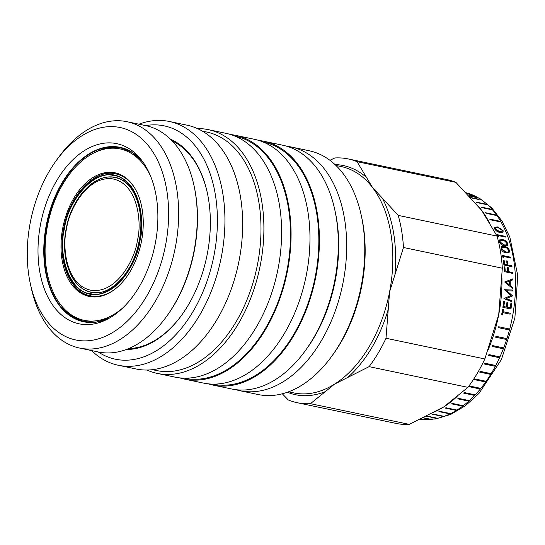 <?xml version="1.0" encoding="UTF-8"?>
<svg xmlns="http://www.w3.org/2000/svg" width="545" height="545" viewBox="0 0 545 545"><rect width="100%" height="100%" fill="white"/><g stroke="black" fill="none" stroke-linecap="round" stroke-linejoin="round"><path stroke-width="0.82" d="M64.508 228.328C68.541 198.727 95.218 169.911 113.353 175.572C132.469 176.144 146.734 211.814 139.472 240.876C135.433 270.484 108.755 299.294 90.62 293.632C71.504 293.06 57.239 257.39 64.508 228.328M503.41 309.403A115.635 73.05 101.8 0 1 503.035 311.699L510.304 313.218A115.635 73.05 101.8 0 1 510.14 314.158L502.871 312.639A115.635 73.05 101.8 0 1 502.449 314.928L501.618 314.751A115.635 73.05 -78.2 0 0 502.579 309.233L503.185 309.383A115.281 72.826 -78.2 0 1 502.81 311.672L510.304 313.218M510.972 309.035L502.871 307.339A115.635 73.05 -78.2 0 0 503.648 301.399L504.479 301.569A115.635 73.05 101.8 0 1 503.839 306.569L506.332 307.094A115.635 73.05 -78.2 0 0 506.966 302.094L507.797 302.264A115.635 73.05 101.8 0 1 507.163 307.264L510.277 307.918A115.635 73.05 -78.2 0 0 510.917 302.918L511.741 303.095A115.635 73.05 101.8 0 1 510.972 309.035M506.83 290.757L512.423 295.758A115.635 73.05 101.8 0 1 512.409 295.976L506.251 298.565L511.993 300.792A115.635 73.05 101.8 0 1 511.891 301.739L503.934 298.653A115.635 73.05 -78.2 0 0 503.948 298.524L510.965 295.567L504.575 289.858A115.635 73.05 -78.2 0 0 504.581 289.722L512.743 290.029A115.635 73.05 101.8 0 1 512.702 290.976L506.598 290.792L512.423 295.758M504.772 282.065A115.635 73.05 -78.2 0 0 504.772 281.928L512.804 278.87A115.635 73.05 101.8 0 1 512.831 279.871L510.263 280.852A115.635 73.05 101.8 0 1 510.249 285.546L512.818 287.671A115.635 73.05 101.8 0 1 512.791 288.693L504.772 282.065M512.559 273.379L504.459 271.683A115.635 73.05 -78.2 0 0 504.077 266.778L504.908 266.955A115.635 73.05 101.8 0 1 505.229 270.947L507.722 271.471A115.635 73.05 -78.2 0 0 507.395 267.479L508.226 267.649A115.635 73.05 101.8 0 1 508.553 271.642L512.498 272.473A115.635 73.05 101.8 0 1 512.559 273.379M511.993 266.689L503.893 264.993A115.635 73.05 -78.2 0 0 503.308 260.197L504.139 260.367A115.635 73.05 101.8 0 1 504.629 264.277L507.123 264.802A115.635 73.05 -78.2 0 0 506.632 260.892L507.463 261.062A115.635 73.05 101.8 0 1 507.954 264.972L511.898 265.797A115.635 73.05 101.8 0 1 511.993 266.689M503.784 258.003L502.865 257.26A115.635 73.05 -78.2 0 0 502.565 255.482L510.665 257.179A115.635 73.05 101.8 0 1 510.815 258.037L503.546 256.518A115.635 73.05 101.8 0 1 503.784 258.003M509.541 250.571L508.989 252.621L505.958 252.798C503.744 252.601 502.102 251.265 501.025 248.786L501.516 246.742L504.527 246.504C506.782 246.749 508.451 248.104 509.541 250.571L509.221 252.246M507.742 243.581L507.395 245.475L504.316 245.693C502.115 245.482 500.419 244.187 499.227 241.796L499.533 239.909L502.565 239.657C504.813 239.909 506.537 241.217 507.742 243.581L507.552 245.1M498.655 236.877L497.646 236.203A115.635 73.05 -78.2 0 0 497.094 234.629L505.195 236.326A115.635 73.05 101.8 0 1 505.467 237.089L498.198 235.563A115.635 73.05 101.8 0 1 498.655 236.877M503.096 230.569L503.055 232.163L499.969 232.388C497.796 232.15 496.005 230.951 494.588 228.791L494.594 227.197L497.619 226.958L503.096 230.569L503.096 231.823M500.562 221.924L490.078 219.73A115.635 73.05 -78.2 0 0 489.71 219.083L500.194 221.284A115.635 73.05 101.8 0 1 500.562 221.924M496.509 215.507L486.017 213.313A115.635 73.05 -78.2 0 0 485.609 212.734L496.093 214.928A115.635 73.05 101.8 0 1 496.509 215.507M492.026 209.764L481.535 207.57A115.635 73.05 -78.2 0 0 481.085 207.052L491.576 209.246A115.635 73.05 101.8 0 1 492.026 209.764M487.148 204.729L476.664 202.536A115.635 73.05 -78.2 0 0 476.18 202.093L486.665 204.286A115.635 73.05 101.8 0 1 487.148 204.729M479.15 199.565L471.057 197.876A115.635 73.05 -78.2 0 0 470.533 197.508L478.633 199.204A115.635 73.05 101.8 0 1 479.15 199.565M470.533 197.004L472.454 196.2L476.364 197.658L476.391 198.428L475.485 198.012L475.533 197.481L472.985 196.507L472.406 196.459L472.065 197.208L469.279 196.568M476.936 198.244L476.391 198.428M475.485 198.012L475.533 197.481M472.406 196.459L472.065 197.208M471.139 196.799L471.275 196.295M466.213 193.216L470.444 194.599L471.582 195.362L469.49 195.273M299.116 403.068A124.533 78.664 -78.2 0 0 310.446 403.675L409.288 424.371A124.533 78.664 101.8 0 1 395.977 423.397L297.134 402.701A124.533 78.664 -78.2 0 0 299.116 403.068M369.088 366.656A124.533 78.664 -78.2 0 0 386.003 338.261L484.846 358.957A124.533 78.664 101.8 0 1 467.93 387.352L369.088 366.656L334.623 384.089L310.446 403.675M286.881 146.278A124.533 78.664 101.8 0 1 289.123 146.598A124.533 78.664 101.8 0 1 291.105 146.973L309.192 150.761A124.533 78.664 101.8 0 1 361.206 215.146L361.689 217.353A120.97 76.423 101.8 0 1 361.778 285.839A120.97 76.423 101.8 0 1 332.954 354.604L331.619 356.43A124.533 78.664 101.8 0 1 258.146 394.532L240.059 390.745A124.533 78.664 101.8 0 1 235.91 389.689M361.206 215.146A124.533 78.664 101.8 0 1 361.294 285.641A124.533 78.664 101.8 0 1 331.619 356.43M291.105 146.973A124.533 78.664 101.8 0 1 343.207 281.854A124.533 78.664 101.8 0 1 242.034 391.119A124.533 78.664 101.8 0 1 240.059 390.745M259.066 140.508A124.533 78.664 101.8 0 1 263.841 141.264L282.739 145.222A124.533 78.664 101.8 0 1 334.753 209.607L335.236 211.814A120.97 76.423 101.8 0 1 335.318 280.3A120.97 76.423 101.8 0 1 306.494 349.059L305.166 350.891A124.533 78.664 101.8 0 1 231.693 388.994L212.795 385.036A124.533 78.664 101.8 0 1 208.115 383.816M334.753 209.607A124.533 78.664 101.8 0 1 334.841 280.103A124.533 78.664 101.8 0 1 305.166 350.891M263.841 141.264A124.533 78.664 101.8 0 1 315.943 276.145A124.533 78.664 101.8 0 1 212.795 385.036M263.399 142.082L263.657 142.136A123.64 78.105 101.8 0 1 315.385 276.056A123.64 78.105 101.8 0 1 212.972 384.164L212.714 384.109M230.719 134.567A124.533 78.664 101.8 0 1 235.495 135.33L254.392 139.288A124.533 78.664 101.8 0 1 306.494 274.169A124.533 78.664 101.8 0 1 203.346 383.06L184.448 379.102A124.533 78.664 101.8 0 1 179.768 377.883M235.495 135.33A124.533 78.664 101.8 0 1 287.597 270.211A124.533 78.664 101.8 0 1 184.448 379.102M235.052 136.148L235.311 136.202A123.64 78.105 101.8 0 1 287.045 270.116A123.64 78.105 101.8 0 1 184.632 378.23L184.367 378.175M197.453 128.579A124.533 78.664 101.8 0 1 206.337 129.267A124.533 78.664 101.8 0 1 208.319 129.635L226.046 133.348A124.533 78.664 101.8 0 1 278.148 268.235A124.533 78.664 101.8 0 1 175 377.12L157.273 373.407A124.533 78.664 101.8 0 1 146.898 370.021M208.319 129.635A124.533 78.664 101.8 0 1 260.421 264.523A124.533 78.664 101.8 0 1 159.249 373.781A124.533 78.664 101.8 0 1 157.273 373.407M202.393 131.12L206.603 132.006A121.862 76.981 101.8 0 1 257.587 263.998A121.862 76.981 101.8 0 1 158.588 370.92A121.862 76.981 101.8 0 1 156.647 370.552L152.436 369.673M138.955 124.199A124.533 78.664 101.8 0 1 169.352 121.481L187.085 125.193A124.533 78.664 101.8 0 1 239.187 260.074A124.533 78.664 101.8 0 1 136.032 368.965L118.306 365.252A124.533 78.664 101.8 0 1 91.553 350.558M169.352 121.481A124.533 78.664 101.8 0 1 221.454 256.361A124.533 78.664 101.8 0 1 118.306 365.252M145.61 125.595A119.192 75.299 101.8 0 1 214.083 254.958A119.192 75.299 101.8 0 1 98.209 351.954M170.422 139.159A108.339 68.438 101.8 0 1 207.243 192.487A108.339 68.438 101.8 0 1 207.318 253.827A108.339 68.438 101.8 0 1 181.499 315.405A108.339 68.438 101.8 0 1 126.379 349.481M128.661 348.582A107.27 67.764 -78.2 0 0 181.703 315.133M56.149 160.741L58.812 157.089A115.635 73.05 101.8 0 1 127.04 121.705L145.665 125.609A115.635 73.05 101.8 0 1 193.966 185.389A115.635 73.05 101.8 0 1 194.047 250.857A115.635 73.05 101.8 0 1 166.491 316.584A115.635 73.05 101.8 0 1 100.103 352.308A115.635 73.05 101.8 0 1 98.264 351.968L79.638 348.064A115.635 73.05 101.8 0 1 31.338 288.285L30.37 283.863A108.516 68.554 101.8 0 1 30.295 222.428A108.516 68.554 101.8 0 1 56.149 160.741A108.516 68.554 101.8 0 1 138.805 136.27A108.516 68.554 101.8 0 1 165.585 245.08A108.516 68.554 101.8 0 1 98.066 338.956A108.516 68.554 101.8 0 1 30.37 283.863M127.04 121.705A115.635 73.05 101.8 0 1 175.415 246.953A115.635 73.05 101.8 0 1 79.638 348.064M40.568 224.152A92.03 58.138 -78.2 0 0 108.067 318.845A92.03 58.138 -78.2 0 0 155.305 243.363A92.03 58.138 -78.2 0 0 141.353 159.876A92.03 58.138 -78.2 0 0 40.568 224.152M64.276 309.11A88.951 56.19 -78.2 0 0 84.87 321.884M122.836 307.87A87.568 55.318 101.8 0 1 60.808 304.928A87.568 55.318 101.8 0 1 47.538 225.494A87.568 55.318 101.8 0 1 92.486 153.67L93.72 153.002A88.597 55.965 101.8 0 1 121.63 148.199A88.597 55.965 101.8 0 1 129.662 150.911M127.619 149.923A88.597 55.965 -78.2 0 0 122.155 148.308L121.63 148.199M92.486 153.67A87.568 55.318 101.8 0 1 150.481 175.851M74.27 285.805A63.152 39.894 -78.2 0 0 90.123 296.623M141.489 241.224A63.152 39.894 101.8 0 1 89.176 296.446A63.152 39.894 101.8 0 1 62.757 228.042A63.152 39.894 101.8 0 1 115.063 172.82A63.152 39.894 101.8 0 1 141.489 241.224M114.716 289.361A62.266 39.335 101.8 0 1 91.294 295.955A62.266 39.335 101.8 0 1 90.306 295.772L91.24 295.969A62.266 39.335 -78.2 0 0 92.228 296.153A62.266 39.335 -78.2 0 0 102.14 295.874M115.56 177.472A58.703 37.087 -78.2 0 0 115.097 177.391A58.703 37.087 -78.2 0 0 110.322 177.077M100.6 292.277A58.526 36.971 101.8 0 1 92.269 292.345A58.526 36.971 101.8 0 1 91.342 292.175L92.003 292.311A58.526 36.971 -78.2 0 0 92.936 292.488A58.526 36.971 -78.2 0 0 95.484 292.767M119.369 178.712A58.526 36.971 -78.2 0 0 115.996 177.738L115.336 177.602A58.526 36.971 101.8 0 1 123.858 181.219M86.546 290.642A58.703 37.087 -78.2 0 0 91.499 292.379M126.713 178.542A62.266 39.335 -78.2 0 0 116.759 174.08L115.826 173.889A62.266 39.335 101.8 0 1 135.616 189.551M116.003 173.031A63.152 39.894 -78.2 0 0 97.139 176.58M93.76 322.368A88.597 55.965 101.8 0 1 85.313 321.625A88.597 55.965 101.8 0 1 61.674 306.031L60.808 304.928M85.313 321.625L85.838 321.734A88.597 55.965 -78.2 0 0 91.492 322.456M121.324 147.784A88.951 56.19 -78.2 0 0 97.344 151.224M166.491 316.584L167.158 315.671A113.857 71.926 -78.2 0 0 194.204 186.492L193.966 185.389M207.311 192.821A107.27 67.764 -78.2 0 0 172.152 140.903M509.432 281.166A115.635 73.05 101.8 0 1 509.432 284.865L506.346 282.337L509.432 281.166L506.346 282.337M508.281 251.865L508.703 250.366L506.85 248.098L504.725 247.328L502.218 247.498L501.85 248.929L505.78 251.96L508.063 252.028L505.556 252.117L501.85 248.929M506.618 244.773L506.905 243.383L504.949 241.197L502.81 240.44L500.29 240.618L500.051 241.946L504.098 244.882L506.4 244.957L503.88 245.059L500.051 241.946M502.197 231.543L502.258 230.372L500.112 228.382L497.939 227.66L495.432 227.817L495.405 228.941L499.67 231.652L501.993 231.761L499.465 231.877L495.405 228.941M466.309 193.318L469.64 194.436L470.485 195.403M469.64 194.436C471.105 195.137 470.873 195.328 468.932 194.987L468.884 195.137M509.432 284.865L506.114 282.405M501.632 249.099L502.218 247.491M499.833 242.137L500.29 240.618M495.201 229.166L495.432 227.817M348.187 158.929L447.023 179.625A124.533 78.664 101.8 0 1 455.893 182.364L357.05 161.667A124.533 78.664 -78.2 0 0 348.187 158.929A124.533 78.664 -78.2 0 0 334.875 157.955L329.902 160.278M357.05 161.667L372.487 187.453L398.218 215.398L497.054 236.094A124.533 78.664 101.8 0 1 502.32 268.201L403.477 247.505A124.533 78.664 -78.2 0 0 398.218 215.398M403.477 247.505L389.6 291.807L386.003 338.261M282.296 393.79L288.271 399.962A124.533 78.664 -78.2 0 0 297.134 402.701M502.231 314.881A115.281 72.826 -78.2 0 0 502.647 312.612L502.871 312.639M509.916 314.118A115.281 72.826 -78.2 0 0 510.079 313.191M502.579 309.26L503.185 309.383M503.641 301.446L504.479 301.569M510.747 308.988A115.281 72.826 -78.2 0 0 511.517 303.102L511.741 303.095M510.91 302.972L511.517 303.102M507.163 307.264L510.277 307.918M506.932 307.257A115.281 72.826 -78.2 0 0 507.572 302.271L507.797 302.264M506.959 302.148L507.572 302.271M503.839 306.569L506.332 307.094M503.614 306.562A115.281 72.826 -78.2 0 0 504.248 301.576M511.673 301.658A115.281 72.826 -78.2 0 0 511.762 300.806L511.993 300.792M512.409 295.976L506.019 298.578L511.762 300.806M512.47 290.962A115.281 72.826 -78.2 0 0 512.511 290.076L512.743 290.029M504.35 289.763L512.511 290.076M512.831 279.871L512.6 279.946A115.281 72.826 -78.2 0 0 512.572 278.958M512.566 288.503A115.281 72.826 -78.2 0 0 512.586 287.726L512.818 287.671M510.249 285.546L512.586 287.726M510.018 285.6A115.281 72.826 -78.2 0 0 510.031 280.92L510.263 280.852M512.6 279.946L510.031 280.92M504.091 266.941L504.908 266.955M512.32 273.331A115.281 72.826 -78.2 0 0 512.266 272.568L512.498 272.473M508.553 271.642L512.266 272.568M508.322 271.744A115.281 72.826 -78.2 0 0 508.001 267.765L508.226 267.649M507.415 267.643L508.001 267.765M505.229 270.947L507.722 271.471M504.997 271.049A115.281 72.826 -78.2 0 0 504.677 267.064M503.335 260.381L504.139 260.367M511.748 266.634A115.281 72.826 -78.2 0 0 511.666 265.919L511.898 265.797M507.954 264.972L511.666 265.919M507.722 265.095A115.281 72.826 -78.2 0 0 507.231 261.198L507.463 261.062M506.652 261.075L507.231 261.198M504.629 264.277L507.123 264.802M504.404 264.4A115.281 72.826 -78.2 0 0 503.907 260.503M502.606 255.687L510.665 257.179M503.505 257.771A115.281 72.826 -78.2 0 0 503.321 256.661L503.546 256.518M510.556 257.989A115.281 72.826 -78.2 0 0 510.44 257.329M501.414 246.831L504.309 246.681C506.557 246.926 508.233 248.275 509.323 250.734M499.431 240.011L502.354 239.855C504.595 240.1 506.319 241.408 507.524 243.772M497.19 234.909L505.195 236.326M498.287 236.632A115.281 72.826 -78.2 0 0 497.987 235.774L498.198 235.563M505.161 237.021A115.281 72.826 -78.2 0 0 504.983 236.537M494.499 227.326L497.421 227.197L502.899 230.801M489.901 219.424L500.194 221.284M485.868 213.102L496.093 214.928M481.439 207.454L491.576 209.246M476.664 202.536L486.665 204.286M497.054 236.094L481.617 210.309L455.893 182.364M484.846 358.957L498.723 314.656L502.32 268.201M409.288 424.371L443.753 406.938L467.93 387.352M508.948 329.875L498.457 327.681A115.635 73.05 -78.2 0 0 498.702 326.755L509.194 328.955A115.635 73.05 101.8 0 1 508.948 329.875L498.471 327.654M508.737 329.8A115.281 72.826 -78.2 0 0 508.969 328.908M506.128 339.406L495.637 337.212A115.635 73.05 -78.2 0 0 495.93 336.306L506.421 338.5A115.635 73.05 101.8 0 1 506.128 339.406L495.657 337.151M505.923 339.303A115.281 72.826 -78.2 0 0 506.196 338.452M502.81 348.677L492.326 346.484A115.635 73.05 -78.2 0 0 492.66 345.605L503.151 347.805A115.635 73.05 101.8 0 1 502.81 348.677L492.36 346.395M502.613 348.548A115.281 72.826 -78.2 0 0 502.919 347.758M499.022 357.629L488.538 355.435A115.635 73.05 -78.2 0 0 488.919 354.591L499.404 356.791A115.635 73.05 101.8 0 1 499.022 357.629L488.586 355.32M498.839 357.472A115.281 72.826 -78.2 0 0 499.172 356.737M494.792 366.192L484.307 363.999A115.635 73.05 -78.2 0 0 484.73 363.195L495.221 365.388A115.635 73.05 101.8 0 1 494.792 366.192L484.382 363.862M494.628 366.002A115.281 72.826 -78.2 0 0 494.976 365.341M490.153 374.299L479.668 372.106A115.635 73.05 -78.2 0 0 480.131 371.349L490.616 373.543A115.635 73.05 101.8 0 1 490.153 374.299L479.764 371.942M490.003 374.088A115.281 72.826 -78.2 0 0 490.364 373.489M485.139 381.888L474.654 379.695A115.635 73.05 -78.2 0 0 475.151 378.993L485.636 381.187A115.635 73.05 101.8 0 1 485.139 381.888L474.777 379.518M485.002 381.657A115.281 72.826 -78.2 0 0 485.37 381.132M479.784 388.912L469.3 386.718A115.635 73.05 -78.2 0 0 469.824 386.071L480.315 388.265A115.635 73.05 101.8 0 1 479.784 388.912L469.463 386.521M479.661 388.653A115.281 72.826 -78.2 0 0 480.029 388.204M474.13 395.309L463.645 393.115A115.635 73.05 -78.2 0 0 464.197 392.529L474.688 394.723A115.635 73.05 101.8 0 1 474.13 395.309L463.85 392.904M474.027 395.036A115.281 72.826 -78.2 0 0 474.382 394.662M468.223 401.038L457.739 398.838A115.635 73.05 -78.2 0 0 458.311 398.32L468.802 400.52A115.635 73.05 101.8 0 1 468.223 401.038L457.984 398.62M462.099 406.052L451.614 403.852A115.635 73.05 -78.2 0 0 452.207 403.402L462.698 405.603A115.635 73.05 101.8 0 1 462.099 406.052L451.921 403.62M455.811 410.31L445.326 408.116A115.635 73.05 -78.2 0 0 445.933 407.742L456.417 409.935A115.635 73.05 101.8 0 1 455.811 410.31L445.701 407.885M449.4 413.791L438.916 411.598A115.635 73.05 -78.2 0 0 439.536 411.298L450.02 413.492A115.635 73.05 101.8 0 1 449.4 413.791L439.386 411.366M442.921 416.462L432.43 414.261A115.635 73.05 -78.2 0 0 433.057 414.043L443.541 416.237A115.635 73.05 101.8 0 1 442.921 416.462L442.908 416.121A115.281 72.826 -78.2 0 0 442.928 416.114L433.037 414.05M426.258 416.033A115.635 73.05 -78.2 0 0 426.551 415.964L437.036 418.158A115.635 73.05 101.8 0 1 436.416 418.301L436.422 418.029M436.416 418.301L426.067 416.135M423.097 417.681L430.557 419.241A115.635 73.05 101.8 0 1 429.937 419.296L429.951 419.112M429.937 419.296L422.831 417.811M420.904 418.792L424.139 419.473A115.635 73.05 101.8 0 1 423.526 419.446L423.54 419.343M423.526 419.446L420.754 418.867M512.327 317.503A115.635 73.05 101.8 0 1 420.066 419.214L435.394 419.023L450.722 414.418L465.423 405.718L479.028 393.354L501.366 359.625L514.875 318.11L517.75 275.545L509.834 237.109L502.013 221.1L491.856 208.006L479.607 198.36L465.703 192.658A115.635 73.05 101.8 0 1 512.327 317.503M142.586 161.504A89.094 56.278 -78.2 0 0 46.264 225.262A89.094 56.278 -78.2 0 0 109.845 317.844L96.737 322.041L83.971 321.707A88.951 56.19 101.8 0 1 46.754 225.364A88.951 56.19 101.8 0 1 120.438 147.586A88.951 56.19 101.8 0 1 131.829 152.096M96.213 322.149A88.951 56.19 101.8 0 1 83.971 321.707M64.065 228.253C65.904 210.527 85.258 170.987 113.489 174.87C141.407 180.388 144.8 223.736 139.915 240.951C138.076 258.677 118.715 298.217 90.484 294.334C62.573 288.823 59.173 245.468 64.065 228.253M114.838 173.698A62.266 39.335 101.8 0 1 115.826 173.889C94.387 168.603 69.562 195.103 63.745 228.212C57.123 260.006 69.304 292.079 90.306 295.772M90.191 184.878A58.703 37.087 101.8 0 1 114.164 177.193A58.703 37.087 101.8 0 1 115.097 177.37C133.641 180.32 145.535 210.418 139.152 240.835C133.641 272.527 109.838 297.27 91.035 292.29A58.703 37.087 101.8 0 1 71.231 275.423M137.36 240.522C135.644 257.063 117.591 293.939 91.26 290.315C65.223 285.171 62.055 244.739 66.613 228.682C68.329 212.141 86.389 175.265 112.713 178.889C138.75 184.033 141.925 224.465 137.36 240.522M473.578 201.541A115.635 73.05 101.8 0 1 481.617 210.309A115.635 73.05 101.8 0 1 489.696 223.327M501.931 277.746A115.635 73.05 101.8 0 1 498.723 314.656A115.635 73.05 101.8 0 1 487.734 350.83M324.949 391.766A117.059 73.95 101.8 0 1 297.257 395.05A117.059 73.95 101.8 0 1 287.351 392.243M288.543 391.814L293.816 392.918A115.635 73.05 -78.2 0 0 334.623 384.089A115.635 73.05 -78.2 0 0 389.6 291.807A115.635 73.05 -78.2 0 0 372.487 187.453A115.635 73.05 -78.2 0 0 341.218 166.559L335.945 165.455M114.402 177.425A58.526 36.971 101.8 0 1 115.336 177.602C94.966 172.636 71.681 197.583 66.218 228.628C60.011 258.453 71.402 288.618 91.342 292.175M91.969 292.467A58.703 37.087 101.8 0 1 91.035 292.29M335.025 164.576A117.059 73.95 101.8 0 1 366.254 177.268M382.467 198.421A117.059 73.95 101.8 0 1 394.907 274.333M388.026 310.064A117.059 73.95 101.8 0 1 348.037 377.188M457.153 396.453A115.635 73.05 101.8 0 1 443.753 406.938A115.635 73.05 101.8 0 1 432.062 412.899M142.586 161.511L132.258 152.402L120.438 147.586"/></g></svg>
